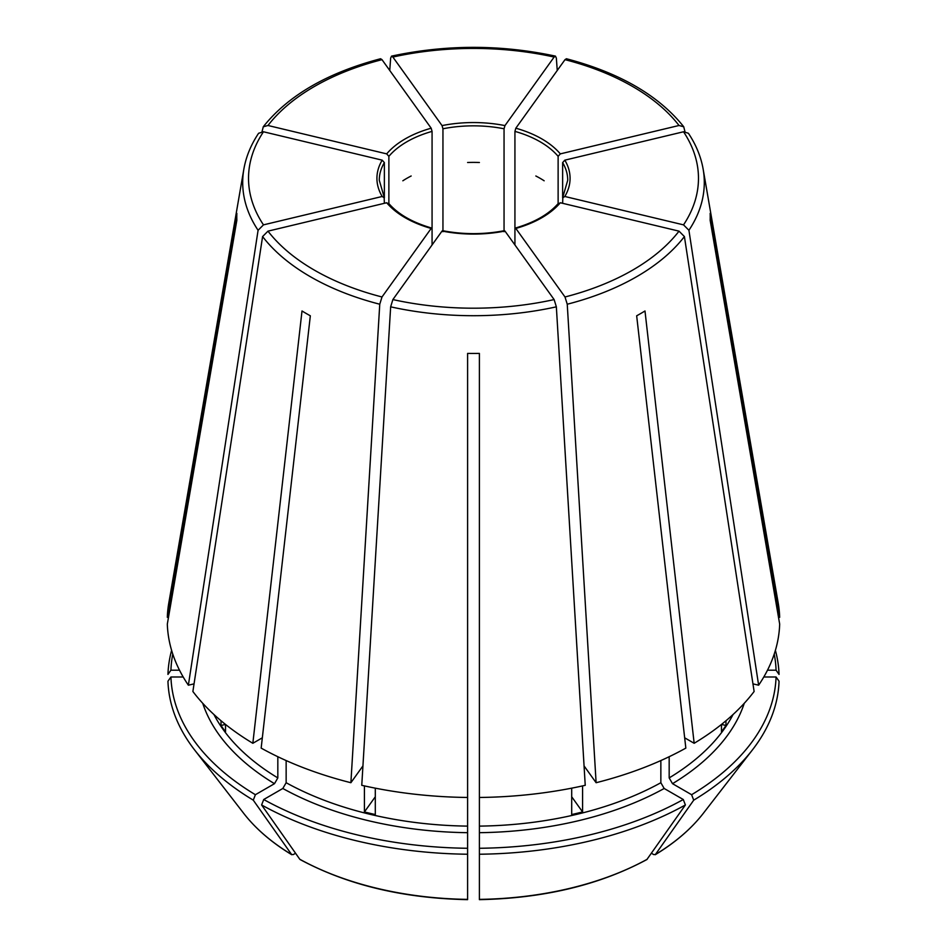 <?xml version="1.0" encoding="UTF-8"?>
<svg xmlns="http://www.w3.org/2000/svg" width="947" height="947" viewBox="0 0 947 947"><rect width="100%" height="100%" fill="white"/><g stroke="black" fill="none" stroke-linecap="round" stroke-linejoin="round"><path stroke-width="1.42" d="M381.996 59.661A224.972 129.881 0 0 0 267.977 125.489L386.684 153.876L388.874 156.326A94.227 54.405 180 0 1 432.069 131.384L431.169 128.2L381.996 59.661L380.623 58.785M263.467 131.775A224.972 129.881 0 0 0 263.467 224.865L382.186 196.479A96.582 55.766 180 0 1 382.186 160.161L263.467 131.775L258.638 133.255M382.186 160.161L384.364 162.6L384.364 197.876L382.186 196.479M384.151 197.13L384.364 203.309M386.684 202.753L267.977 231.151A224.972 129.881 0 0 0 381.996 296.979L431.169 228.44L432.069 229.103L431.169 228.44A96.582 55.766 180 0 1 386.684 202.753L388.874 204.161L388.874 156.326M504.053 231.707L504.952 231.044A96.582 55.766 180 0 1 442.048 231.044L442.947 231.707M171.608 650.388A305.609 176.438 0 0 0 167.95 674.418L170.934 670.192L179.504 670.192M558.126 156.326L558.126 204.161L560.316 202.753A96.582 55.766 180 0 1 515.831 228.44L514.931 229.103L514.931 131.384A94.227 54.405 180 0 1 558.126 156.326L560.316 153.876L679.023 125.489L683.722 126.791L684.953 131.609M684.669 737.808L694.163 743.288L644.99 310.983A236.714 136.664 180 0 1 636.668 315.801L685.841 748.106A306.236 176.805 0 0 1 596.113 782.719L567.241 304.224L565.004 296.979L515.831 228.44L514.931 229.103L514.931 244.953M202.729 703.29A275.613 159.12 0 0 0 274.488 783.678L255.394 794.711A302.614 174.71 0 0 1 170.934 676.998L183.197 676.998M562.636 162.6L564.814 160.161A96.582 55.766 180 0 1 564.814 196.479L562.636 197.876L562.636 162.6A94.227 54.405 180 0 1 567.727 180.238L562.826 197.142M562.849 197.13L562.636 203.309M282.822 788.484A275.613 159.12 0 0 0 467.605 832.685L467.605 848.275A302.614 174.71 0 0 1 263.716 799.517L282.822 788.484L286.148 782.719L286.148 760.559M679.023 125.489A224.972 129.881 0 0 0 565.004 59.661L515.831 128.2L514.931 131.384M479.395 832.685A275.613 159.12 0 0 0 664.178 788.484L683.284 799.517A302.614 174.71 0 0 1 479.395 848.275L479.395 797.469A306.236 176.805 0 0 0 585.234 785.312L556.351 306.828L554.125 299.572L504.952 231.044M664.178 788.484L660.852 782.719L660.852 760.559M683.284 799.517L685.391 804.962L646.872 859.556C599.581 884.972 543.756 898.336 479.395 899.65M267.977 231.151L262.591 236.572L192.88 691.488A306.236 176.805 0 0 0 252.837 743.288L262.331 737.808M225.493 724.419L221.03 725.485A270.901 156.409 0 0 0 225.528 731.771L225.528 724.455M535.836 175.988A94.227 54.405 180 0 1 544.158 180.794M442.048 231.044L392.875 299.572L390.649 306.828L361.766 785.312A306.236 176.805 0 0 0 467.605 797.469L467.605 353.409A236.714 136.664 180 0 0 479.395 353.409L479.395 797.469M375.296 796.782L364.417 811.946A270.901 156.409 0 0 0 375.296 814.55L375.296 788.164M467.605 162.493A94.227 54.405 180 0 1 479.395 162.493M571.704 796.782L582.583 811.946A270.901 156.409 0 0 1 571.704 814.55L571.704 788.164M402.842 180.794A94.227 54.405 180 0 1 411.164 175.988M564.814 196.479L683.533 224.865L688.919 230.287L758.63 685.202L752.948 683.852M721.472 724.455L721.472 731.771A270.901 156.409 0 0 0 725.97 725.485L721.507 724.419M725.97 725.485L725.97 720.762M188.37 685.202A306.236 176.805 0 0 1 167.323 624.097L236.857 220.189A236.714 136.664 180 0 1 236.857 213.383L167.323 617.302A306.236 176.805 0 0 1 168.779 603.132L243.841 169.217A230.808 133.255 0 0 0 258.081 230.287L188.37 685.202L194.052 683.852M170.934 676.998L167.95 681.213A305.609 176.438 0 0 0 194.526 749.846A305.609 176.438 0 0 0 253.275 800.156L291.759 854.727C271.753 842.605 255.761 828.838 243.781 813.449A251.642 145.282 0 0 0 291.451 854.431L293.25 854.596L295.571 853.259M274.488 783.678L277.826 777.913L277.826 756.7M255.394 794.711L253.275 800.156M381.996 296.979L379.759 304.224L350.887 782.719A306.236 176.805 0 0 1 261.159 748.106L310.332 315.801A236.714 136.664 180 0 1 302.01 310.983L252.837 743.288M565.004 59.661L566.377 58.785M442.947 231.21L442.947 128.78A94.227 54.405 180 0 1 504.053 128.78L504.053 231.21M442.048 125.596A96.582 55.766 180 0 1 504.952 125.596L554.125 57.057A224.972 129.881 0 0 0 392.875 57.057L442.048 125.596L442.947 128.78M392.875 57.057L391.525 56.181L390.649 58.087L389.75 70.469M467.605 832.685L467.605 797.469M467.605 848.275L467.605 899.378A251.642 145.282 0 0 1 299.773 859.249L300.128 859.556C347.419 884.972 403.244 898.336 467.605 899.65M763.803 676.998L776.067 676.998A302.614 174.71 0 0 1 691.606 794.711L672.512 783.678L669.174 777.913L669.174 756.7M775.392 650.388A305.609 176.438 0 0 1 779.05 674.418L776.067 670.192A302.614 174.71 0 0 0 774.232 654.093M479.395 514.505L479.395 513.381M221.03 725.485L221.03 720.762M582.583 811.946L582.583 785.903M364.417 811.946L364.417 785.903M263.716 799.517L261.609 804.962A305.609 176.438 0 0 0 467.605 854.23M261.609 804.962L299.773 859.249M479.395 848.275L479.395 854.23A305.609 176.438 0 0 0 685.391 804.962M479.395 854.23L479.395 899.378A251.642 145.282 0 0 0 647.227 859.249M691.606 794.711L693.725 800.156A305.609 176.438 0 0 0 752.474 749.846A305.609 176.438 0 0 0 779.05 681.213L776.067 676.998M693.725 800.156L655.241 854.727C675.247 842.605 691.239 828.838 703.219 813.449L752.474 749.846M703.219 813.449A251.642 145.282 0 0 1 655.549 854.431L653.75 854.596L651.429 853.259M350.887 782.719L362.606 766.372M479.395 780.908L479.395 779.783M172.768 654.093A302.614 174.71 0 0 0 170.934 670.192M168.495 617.302L167.323 617.302M694.163 743.288A306.236 176.805 0 0 0 754.12 691.488L684.409 236.572L679.023 231.151L560.316 202.753M758.63 685.202A306.236 176.805 0 0 0 779.677 624.097L710.143 220.189A236.714 136.664 180 0 0 710.143 213.383L779.677 617.302A306.236 176.805 0 0 0 778.221 603.132L703.159 169.217C700.981 156.752 696.057 144.761 688.386 133.255M596.113 782.719L584.394 766.372M776.067 670.192L767.496 670.192M778.505 617.302L779.677 617.302M432.069 244.953L432.069 131.384M504.952 125.596L504.053 128.78M564.814 160.161L683.533 131.775L688.362 133.255M554.125 57.057L555.475 56.181L556.351 58.087L557.25 70.469M263.467 224.865L258.081 230.287M267.977 125.489L263.278 126.791L262.047 131.609M386.684 153.876A96.582 55.766 180 0 1 431.169 128.2M384.174 197.142L379.274 180.238A94.227 54.405 180 0 1 384.364 162.6M515.831 128.2A96.582 55.766 180 0 1 560.316 153.876M479.395 826.115A270.901 156.409 0 0 0 660.852 782.719M669.174 777.913A270.901 156.409 0 0 0 733.061 714.523M213.939 714.523A270.901 156.409 0 0 0 277.826 777.913M584.145 767.307A270.901 156.409 0 0 0 584.915 767.106M286.148 782.719A270.901 156.409 0 0 0 467.605 826.115M362.085 767.106A270.901 156.409 0 0 0 362.855 767.307M672.512 783.678A275.613 159.12 0 0 0 744.271 703.29M262.591 236.572A230.808 133.255 0 0 0 379.759 304.224M390.649 306.828A230.808 133.255 0 0 0 556.351 306.828M392.875 299.572A224.972 129.881 0 0 0 554.125 299.572M567.241 304.224A230.808 133.255 0 0 0 684.409 236.572M565.004 296.979A224.972 129.881 0 0 0 679.023 231.151M688.919 230.287A230.808 133.255 0 0 0 703.159 169.217M683.533 224.865A224.972 129.881 0 0 0 683.533 131.775M388.53 203.203C397.953 214.152 412.359 222.438 431.749 228.073M442.569 230.666C463.19 234.631 483.81 234.631 504.431 230.666M515.251 228.073C534.641 222.438 549.047 214.152 558.47 203.203M243.781 813.449L194.526 749.846M683.734 126.756C658.721 95.434 619.61 72.765 566.413 58.75M555.463 56.133C500.821 44.438 446.179 44.438 391.537 56.133M258.614 133.255C250.943 144.761 246.019 156.752 243.841 169.217M263.266 126.756C288.279 95.434 327.39 72.765 380.587 58.75"/></g></svg>
